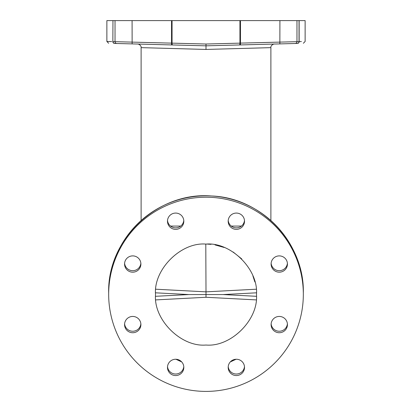 <?xml version="1.0" encoding="UTF-8"?>
<svg xmlns="http://www.w3.org/2000/svg" width="412" height="412" viewBox="0 0 412 412"><rect width="100%" height="100%" fill="white"/><g stroke="black" fill="none" stroke-linecap="round" stroke-linejoin="round"><path stroke-width="0.62" d="M206 49.44L270.885 47.643L206 49.44L141.177 47.643L206 49.44L206 45.835L211.361 45.691M216.733 45.552L239.557 44.954M270.885 220.554L270.885 47.643C270.396 45.433 273.923 43.703 274.397 44.038L273.043 44.074M298.185 43.255A1.818 1.705 88.5 0 1 297.485 43.435L206 45.835L114.732 43.44A1.818 1.813 -88.5 0 1 112.965 41.622L112.857 41.617C104.972 41.416 104.972 41.416 112.857 41.617L112.965 20.6L115.03 20.6L115.03 41.679L112.965 41.622A1.818 1.813 91.5 0 0 114.732 43.44L114.515 43.435A1.818 1.705 -88.5 0 1 112.857 41.617L112.965 20.6M133.993 43.945C124.043 43.682 124.043 43.682 133.993 43.945M298.18 43.167A1.818 1.813 88.5 0 0 299.035 41.622A1.818 1.813 -91.5 0 1 297.268 43.44L297.485 43.435A1.818 1.705 -91.5 0 0 299.143 41.617L299.143 41.617C307.028 41.416 307.028 41.416 299.143 41.617L299.143 20.6L296.97 20.6L296.97 41.679L240.459 43.116L240.412 44.929L206 45.835L206 44.017L115.03 41.679A1.818 1.813 -88.5 0 0 116.797 43.492M172.062 20.6L171.541 20.6L171.541 43.116L171.588 44.929L172.638 44.959A1.818 0.623 -88.5 0 1 172.062 43.142L172.062 20.6L279.913 20.6L279.866 43.899M108.639 43.281L106.868 41.463L111.719 41.591M299.143 20.6L305.132 20.6L305.132 41.463L303.361 43.281M296.97 20.6L279.913 20.6M115.03 20.6L171.541 20.6M106.868 41.463L106.868 20.6L112.857 20.6M206.427 244.095L205.794 244.095L206 291.851L155.818 289.219L206 291.851L206 294.559L223.155 294.559L256.434 296.305M155.818 299.9L206 297.273L256.182 299.9M256.182 289.219L206 291.851L256.182 289.219M155.566 296.305L188.845 294.559L206 294.559L206 297.273M207.488 244.115L211.047 244.347M215.007 244.903L224.149 247.473M233.166 252.031L241.746 258.937M252.911 275.958L254.858 281.932M256.465 294.559C258.705 269.592 230.977 241.844 206 244.095C181.023 241.844 153.295 269.592 155.535 294.559C153.295 319.532 181.023 347.28 206 345.029C230.977 347.28 258.705 319.532 256.465 294.559M108.67 294.307A97.33 97.093 180 0 0 206 391.4A97.33 97.093 180 0 0 303.33 294.307A97.33 97.093 180 0 0 206 197.219A97.33 97.093 180 0 0 108.67 294.307L108.67 292.927A97.33 97.093 0 0 1 206 195.834A97.33 97.093 0 0 1 303.33 292.927L303.33 294.307M175.651 359.249A8.168 8.147 0 0 1 183.819 367.396A8.168 8.147 0 0 1 175.651 375.548A8.168 8.147 0 0 1 167.483 367.396A8.168 8.147 0 0 1 175.651 359.249M132.731 316.437A8.168 8.147 0 0 1 140.899 324.584A8.168 8.147 0 0 1 132.731 332.731A8.168 8.147 0 0 1 124.563 324.584A8.168 8.147 0 0 1 132.731 316.437M132.731 255.888A8.168 8.147 0 0 1 140.899 264.035A8.168 8.147 0 0 1 132.731 272.183A8.168 8.147 0 0 1 124.563 264.035A8.168 8.147 0 0 1 132.731 255.888M175.651 213.071A8.168 8.147 0 0 1 183.819 221.218A8.168 8.147 0 0 1 175.651 229.371A8.168 8.147 0 0 1 167.483 221.218A8.168 8.147 0 0 1 175.651 213.071M236.349 213.071A8.168 8.147 0 0 1 244.517 221.218A8.168 8.147 0 0 1 236.349 229.371A8.168 8.147 0 0 1 228.181 221.218A8.168 8.147 0 0 1 236.349 213.071M279.269 255.888A8.168 8.147 0 0 1 287.437 264.035A8.168 8.147 0 0 1 279.269 272.183A8.168 8.147 0 0 1 271.101 264.035A8.168 8.147 0 0 1 279.269 255.888M279.269 316.437A8.168 8.147 0 0 1 287.437 324.584A8.168 8.147 0 0 1 279.269 332.731A8.168 8.147 0 0 1 271.101 324.584A8.168 8.147 0 0 1 279.269 316.437M236.349 359.249A8.168 8.147 0 0 1 244.517 367.396A8.168 8.147 0 0 1 236.349 375.548A8.168 8.147 0 0 1 228.181 367.396A8.168 8.147 0 0 1 236.349 359.249M183.783 366.644A8.168 8.147 0 0 1 167.519 366.644M140.868 323.827A8.168 8.147 0 0 1 124.599 323.827M140.868 263.278A8.168 8.147 0 0 1 124.599 263.278M183.783 220.466A8.168 8.147 0 0 1 167.519 220.466M244.481 220.466A8.168 8.147 0 0 1 228.217 220.466M287.401 263.278A8.168 8.147 0 0 1 271.132 263.278M287.401 323.827A8.168 8.147 0 0 1 271.132 323.827M244.481 366.644A8.168 8.147 0 0 1 228.217 366.644M181.707 361.932L175.924 359.254L181.707 361.932M236.076 359.254L230.293 361.932L236.081 359.254M278.007 43.945C287.957 43.682 287.957 43.682 278.007 43.945C268.063 44.208 268.063 44.208 278.007 43.945M239.362 44.959A1.818 0.623 -91.5 0 0 239.939 43.142L206 44.017M240.459 20.6L240.459 43.116L239.939 43.142L239.939 20.6M299.143 41.617L301.383 41.561M241.458 226.07L231.24 226.07M132.134 43.899L132.087 20.6M114.711 43.44L114.515 43.435A1.818 1.705 91.5 0 1 113.815 43.255M256.434 292.819L223.155 294.559M188.845 294.559L155.566 292.819M180.76 226.07L170.542 226.07M295.203 43.492A1.818 1.813 -91.5 0 0 296.97 41.679L299.035 41.622L299.035 20.6M263.675 44.321L264.839 44.29M206 45.835L201.483 45.717M192.105 45.469L186.389 45.32M180.229 45.155L137.51 44.038M141.115 220.554L141.115 47.643C141.589 45.444 138.128 43.708 137.603 44.038M138.267 44.058L148.325 44.321M108.67 292.927C107.161 238.996 157.678 191.405 211.557 195.988C261.522 197.662 304.509 243.059 303.33 292.927"/></g></svg>
